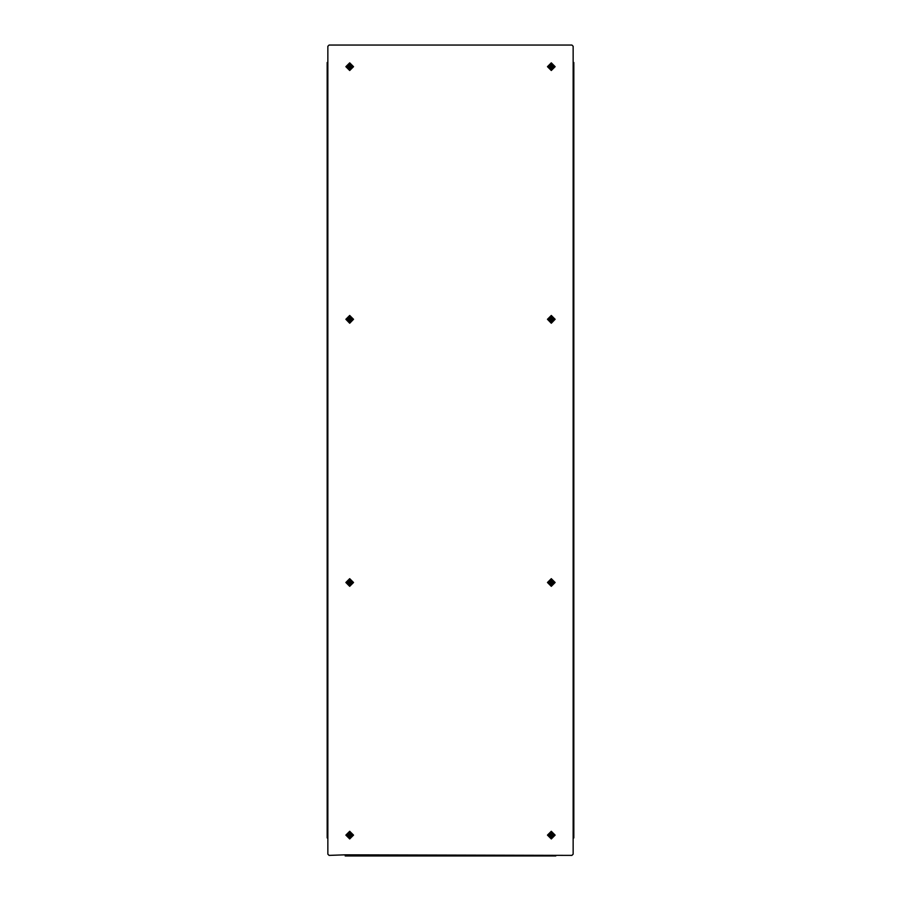 <?xml version="1.0" encoding="UTF-8"?>
<svg xmlns="http://www.w3.org/2000/svg" width="901" height="901" viewBox="0 0 901 901"><rect width="100%" height="100%" fill="white"/><g stroke="black" fill="none" stroke-linecap="round" stroke-linejoin="round"><path stroke-width="1.35" d="M551.311 579.444L554.34 582.474L551.311 585.515L548.27 582.474L551.311 579.444M551.311 832.062L554.34 835.103L551.311 838.133L548.27 835.103L551.311 832.062M349.689 579.444L352.73 582.474L349.689 585.515L346.66 582.474L349.689 579.444M349.689 832.062L352.73 835.103L349.689 838.133L346.66 835.103L349.689 832.062M551.311 316.296L548.27 319.326L551.311 322.367L554.34 319.326L551.311 316.296M551.311 63.678L548.27 66.708L551.311 69.749L554.34 66.708L551.311 63.678M349.689 316.296L346.66 319.326L349.689 322.367L352.73 319.326L349.689 316.296M349.689 63.678L346.66 66.708L349.689 69.749L352.73 66.708L349.689 63.678M345.241 854.812L329.045 855.342L327.829 854.125L327.829 46.266L329.045 45.05L571.955 45.05L573.171 46.266L573.171 854.125L571.955 855.342L345.241 854.812M573.171 62.462L573.779 62.462L573.779 837.93L573.171 837.93M327.829 837.93L327.221 837.93L327.221 62.462L327.829 62.462M555.759 855.342L555.759 855.95L345.241 855.95L345.241 855.342M352.122 835.103L349.689 832.67L347.268 835.103L349.689 837.525L352.122 835.103M351.075 835.103L349.892 835.306L349.487 836.477L349.487 835.306L348.315 834.9L349.487 834.9L349.892 833.729L349.892 834.9L351.075 835.103M553.631 834.416L550.624 832.772L548.979 835.79L551.998 837.434L553.631 834.416M552.628 834.709L551.558 835.238L551.862 836.376L551.164 835.351L550.038 835.689L551.052 834.968L550.804 833.808L551.446 834.844L552.628 834.709M351.953 581.573L348.788 580.221L347.437 583.375L350.59 584.738L351.953 581.573M350.973 581.967L349.96 582.587L350.016 583.837L349.577 582.744L348.338 582.801L349.43 582.361L349.374 581.122L349.802 582.215L350.973 581.967M553.507 581.46L550.286 580.278L549.103 583.499L552.324 584.681L553.507 581.46M552.55 581.9L551.57 582.575L551.705 583.814L551.209 582.744L549.97 582.879L551.04 582.384L550.905 581.145L551.401 582.215L552.55 581.9M351.886 318.29L348.653 317.141L347.504 320.373L350.737 321.522L351.886 318.29M350.94 318.74L349.96 319.427L350.106 320.666L349.599 319.596L348.36 319.742L349.419 319.236L349.284 317.997L349.791 319.067L350.94 318.74M553.541 318.38L550.353 317.096L549.069 320.283L552.257 321.567L553.541 318.38M552.572 318.785L551.57 319.438L552.031 320.519L551.198 319.596L550.117 320.058L551.04 319.224L550.579 318.143L551.412 319.067L552.572 318.785M352.009 65.964L348.957 64.399L347.381 67.451L350.433 69.028L352.009 65.964M351.007 66.291L349.948 66.843L349.926 68.082L349.565 66.967L348.327 66.967L349.442 66.573L349.464 65.334L349.825 66.46L351.007 66.291M553.732 66.708L551.311 64.275L548.878 66.708L551.311 69.14L553.732 66.708M552.685 66.708L551.513 66.911L551.513 68.082L551.108 66.911L549.925 66.911L551.108 66.505L551.108 65.334L551.513 66.505L552.685 66.708M349.689 578.633L345.849 582.474L349.689 586.326L353.541 582.474L349.689 578.633M551.311 831.251L547.459 835.103L551.311 838.944L555.151 835.103L551.311 831.251M551.311 578.633L547.459 582.474L551.311 586.326L555.151 582.474L551.311 578.633M349.689 831.251L345.849 835.103L349.689 838.944L353.541 835.103L349.689 831.251M551.311 315.485L555.151 319.326L551.311 323.177L547.459 319.326L551.311 315.485M551.311 62.867L555.151 66.708L551.311 70.56L547.459 66.708L551.311 62.867M349.689 315.485L353.541 319.326L349.689 323.177L345.849 319.326L349.689 315.485M349.689 62.867L353.541 66.708L349.689 70.56L345.849 66.708L349.689 62.867"/></g></svg>
